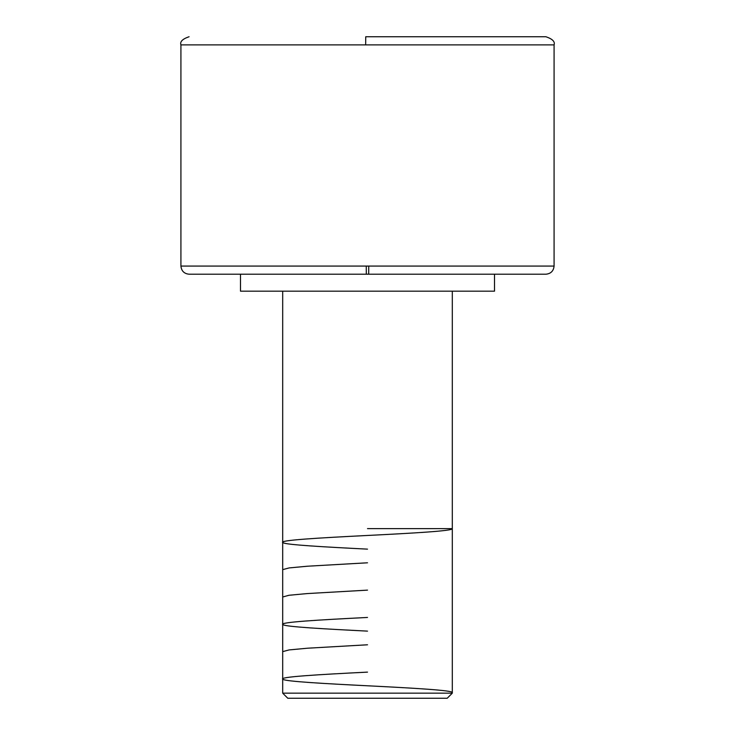 <?xml version="1.0" encoding="UTF-8"?>
<svg xmlns="http://www.w3.org/2000/svg" width="735" height="735" viewBox="0 0 735 735"><rect width="100%" height="100%" fill="white"/><g stroke="black" fill="none" stroke-linecap="round" stroke-linejoin="round"><path stroke-width="1.1" d="M368.75 266.07L368.694 274.21L545.94 274.21L366.306 274.21L366.25 266.07L554.08 266.07L554.08 44.89L365.653 44.89L365.736 36.75L545.94 36.75L369.264 36.75M282.69 693.16L287.78 698.25L447.22 698.25L452.31 693.16L282.69 693.16L452.31 693.16L452.31 291.17L452.31 693.16L447.22 698.25L287.78 698.25L282.69 693.16L282.69 291.17L282.69 693.16M494.508 291.17L494.508 274.21L494.508 291.17L240.492 291.17L494.508 291.17M240.492 274.21L240.492 291.17L240.492 274.21M554.08 266.07L554.08 44.89L180.92 44.89L180.92 266.07L554.08 266.07C553.565 270.985 550.855 273.705 545.94 274.21L189.06 274.21L366.306 274.21L366.25 266.07L180.92 266.07L180.92 44.89C179.799 41.684 182.519 38.973 189.06 36.75L189.07 36.75M554.08 44.89C555.201 41.684 552.481 38.973 545.94 36.75L365.736 36.75L365.653 44.89L180.92 44.89M367.5 549.137C325.127 546.996 286.145 544.855 283.058 542.706C277.031 540.308 319.247 537.882 367.5 535.466C412.822 533.187 453.532 530.909 452.31 528.63L367.5 528.63M282.69 569.634L289.103 567.925L307.45 566.216L367.5 562.799M282.69 596.995L288.956 595.276L307.276 593.568L367.5 590.132M367.5 631.126C325.045 628.976 285.952 626.836 283.039 624.686C277.444 622.26 319.358 619.871 367.5 617.455M282.69 651.633L289.094 649.924L307.597 648.206L367.5 644.788M452.31 692.618C453.495 690.34 412.583 688.052 367.5 685.783C325.449 683.669 285.786 681.483 283.058 679.351C277.123 676.953 319.302 674.528 367.5 672.121M180.92 266.07C181.435 270.985 184.145 273.705 189.06 274.21"/></g></svg>
